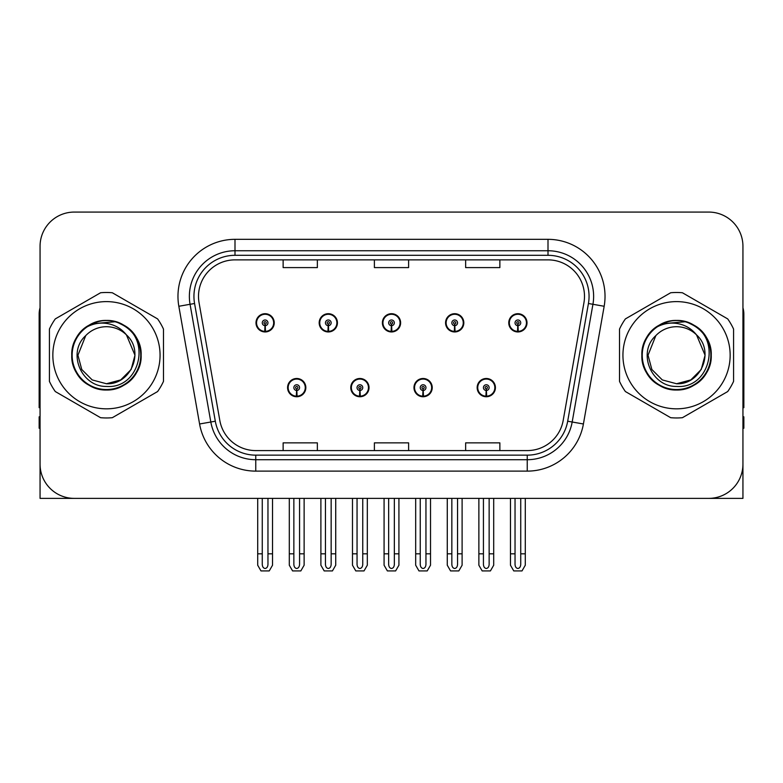 <?xml version="1.0" encoding="UTF-8"?>
<svg xmlns="http://www.w3.org/2000/svg" width="783" height="783" viewBox="0 0 783 783"><rect width="100%" height="100%" fill="white"/><g stroke="black" fill="none" stroke-linecap="round" stroke-linejoin="round"><path stroke-width="1.17" d="M287.586 387.624A9.122 9.122 0 0 0 296.708 396.746A9.122 9.122 0 0 0 305.84 387.624A9.122 9.122 0 0 0 296.708 378.492A9.122 9.122 0 0 0 287.586 387.624M350.774 387.624A9.122 9.122 0 0 0 359.906 396.746A9.122 9.122 0 0 0 369.028 387.624A9.122 9.122 0 0 0 359.906 378.492A9.122 9.122 0 0 0 350.774 387.624M413.972 387.624A9.122 9.122 0 0 0 423.094 396.746A9.122 9.122 0 0 0 432.226 387.624A9.122 9.122 0 0 0 423.094 378.492A9.122 9.122 0 0 0 413.972 387.624M445.566 322.831A9.122 9.122 0 0 0 454.688 331.953A9.122 9.122 0 0 0 463.82 322.831A9.122 9.122 0 0 0 454.688 313.709A9.122 9.122 0 0 0 445.566 322.831M382.378 322.831A9.122 9.122 0 0 0 391.5 331.953A9.122 9.122 0 0 0 400.622 322.831A9.122 9.122 0 0 0 391.5 313.709A9.122 9.122 0 0 0 382.378 322.831M319.18 322.831A9.122 9.122 0 0 0 328.312 331.953A9.122 9.122 0 0 0 337.434 322.831A9.122 9.122 0 0 0 328.312 313.709A9.122 9.122 0 0 0 319.18 322.831M255.992 322.831A9.122 9.122 0 0 0 265.114 331.953A9.122 9.122 0 0 0 274.236 322.831A9.122 9.122 0 0 0 265.114 313.709A9.122 9.122 0 0 0 255.992 322.831M477.16 387.624A9.122 9.122 0 0 0 486.292 396.746A9.122 9.122 0 0 0 495.414 387.624A9.122 9.122 0 0 0 486.292 378.492A9.122 9.122 0 0 0 477.16 387.624M508.764 322.831A9.122 9.122 0 0 0 517.886 331.953A9.122 9.122 0 0 0 527.008 322.831A9.122 9.122 0 0 0 517.886 313.709A9.122 9.122 0 0 0 508.764 322.831M640.054 498.38L742.94 498.38L742.94 246.293A34.217 34.217 0 0 0 708.713 212.076L74.287 212.076A34.217 34.217 0 0 0 40.06 246.293L40.06 498.38L142.946 498.38M198.5 296.365A36.498 36.498 0 0 1 234.998 259.868L548.002 259.868A36.498 36.498 0 0 1 583.942 302.708L563.192 420.422A36.498 36.498 0 0 1 527.243 450.587L255.757 450.587A36.498 36.498 0 0 1 219.808 420.422L199.058 302.708A36.498 36.498 0 0 1 198.5 296.365M193.939 296.365A41.068 41.068 0 0 0 194.566 303.501L215.315 421.215A41.068 41.068 0 0 0 255.757 455.148L527.243 455.148A41.068 41.068 0 0 0 567.685 421.215L588.434 303.501A41.068 41.068 0 0 0 548.002 255.307L234.998 255.307A41.068 41.068 0 0 0 193.939 296.365M178.837 306.27A57.032 57.032 0 0 1 234.998 239.334L548.002 239.334A57.032 57.032 0 0 1 604.163 306.27L583.413 423.985A57.032 57.032 0 0 1 527.243 471.121L255.757 471.121A57.032 57.032 0 0 1 199.587 423.985L178.837 306.27L190.063 304.293A45.629 45.629 0 0 1 234.998 250.746L548.002 250.746A45.629 45.629 0 0 1 592.937 304.293L572.177 422.008A45.629 45.629 0 0 1 527.243 459.709L255.757 459.709A45.629 45.629 0 0 1 210.823 422.008L190.063 304.293A45.629 45.629 0 0 1 189.378 296.365M708.713 212.076L74.287 212.076M40.06 246.293L40.06 464.162A34.217 34.217 0 0 0 74.287 498.38L708.713 498.38A34.217 34.217 0 0 0 742.94 464.162L742.94 246.293M374.391 259.868L374.391 267.59L408.609 267.59L408.609 259.868M283.133 259.868L283.133 267.59L317.36 267.59L317.36 259.868M465.64 259.868L465.64 267.59L499.867 267.59L499.867 259.868M408.609 450.587L408.609 442.865L374.391 442.865L374.391 450.587M317.36 450.587L317.36 442.865L283.133 442.865L283.133 450.587M499.867 450.587L499.867 442.865L465.64 442.865L465.64 450.587M489.14 498.38L489.14 564.406C488.964 566.863 488.005 568.223 486.292 568.478C484.569 568.223 483.62 566.863 483.434 564.406L483.434 553.816L478.873 553.816L478.873 565.218L482.171 570.924L490.412 570.924L493.701 565.218L493.701 498.38M486.165 390.472L485.92 396.169A8.554 8.554 0 0 1 477.738 387.624A8.554 8.554 0 0 1 486.292 379.07A8.554 8.554 0 0 1 494.846 387.624A8.554 8.554 0 0 1 486.664 396.169L486.409 390.472A2.848 2.848 0 0 0 489.14 387.624A2.848 2.848 0 0 0 486.292 384.766A2.848 2.848 0 0 0 483.434 387.624A2.848 2.848 0 0 0 486.165 390.472L486.243 388.76A1.145 1.145 0 0 1 485.147 387.624A1.145 1.145 0 0 1 486.292 386.479A1.145 1.145 0 0 1 487.427 387.624A1.145 1.145 0 0 1 486.341 388.76L486.409 390.472M495.12 389.905L494.533 389.905M494.533 385.344L495.12 385.344M478.041 389.905L477.454 389.905M477.454 385.344L478.041 385.344M478.873 498.38L478.873 553.816M483.434 498.38L483.434 553.816M489.14 553.816L493.701 553.816M520.734 498.38L520.734 564.406C520.558 566.863 519.609 568.223 517.886 568.478C516.163 568.223 515.214 566.863 515.038 564.406L515.038 553.816L510.467 553.816L510.467 565.218L513.765 570.924L522.007 570.924L525.295 565.218L525.295 498.38M517.759 325.679L517.514 331.375A8.554 8.554 0 0 1 509.332 322.831A8.554 8.554 0 0 1 517.886 314.277A8.554 8.554 0 0 1 526.44 322.831A8.554 8.554 0 0 1 518.258 331.375L518.013 325.679A2.848 2.848 0 0 0 520.734 322.831A2.848 2.848 0 0 0 517.886 319.983A2.848 2.848 0 0 0 515.038 322.831A2.848 2.848 0 0 0 517.759 325.679L517.837 323.976A1.145 1.145 0 0 1 516.741 322.831A1.145 1.145 0 0 1 517.886 321.696A1.145 1.145 0 0 1 519.021 322.831A1.145 1.145 0 0 1 517.935 323.976L518.013 325.679M526.724 325.111L526.127 325.111M526.127 320.55L526.724 320.55M509.635 325.111L509.048 325.111M509.048 320.55L509.635 320.55M510.467 498.38L510.467 553.816M515.038 498.38L515.038 553.816M520.734 553.816L525.295 553.816M425.952 498.38L425.952 564.406C425.766 566.863 424.817 568.223 423.094 568.478C421.381 568.223 420.422 566.863 420.246 564.406L420.246 553.816L415.685 553.816L415.685 565.218L418.974 570.924L427.215 570.924L430.513 565.218L430.513 498.38M422.977 390.472L422.722 396.169A8.554 8.554 0 0 1 414.54 387.624A8.554 8.554 0 0 1 423.094 379.07A8.554 8.554 0 0 1 431.648 387.624A8.554 8.554 0 0 1 423.466 396.169L423.221 390.472A2.848 2.848 0 0 0 425.952 387.624A2.848 2.848 0 0 0 423.094 384.766A2.848 2.848 0 0 0 420.246 387.624A2.848 2.848 0 0 0 422.977 390.472L423.045 388.76A1.145 1.145 0 0 1 421.959 387.624A1.145 1.145 0 0 1 423.094 386.479A1.145 1.145 0 0 1 424.239 387.624A1.145 1.145 0 0 1 423.143 388.76L423.221 390.472M431.932 389.905L431.345 389.905M431.345 385.344L431.932 385.344M414.853 389.905L414.256 389.905M414.256 385.344L414.853 385.344M415.685 498.38L415.685 553.816M420.246 498.38L420.246 553.816M425.952 553.816L430.513 553.816M362.754 498.38L362.754 564.406C362.578 566.863 361.619 568.223 359.906 568.478C358.183 568.223 357.234 566.863 357.048 564.406L357.048 553.816L352.487 553.816L352.487 565.218L355.785 570.924L364.026 570.924L367.315 565.218L367.315 498.38M359.779 390.472L359.534 396.169A8.554 8.554 0 0 1 351.352 387.624A8.554 8.554 0 0 1 359.906 379.07A8.554 8.554 0 0 1 368.46 387.624A8.554 8.554 0 0 1 360.278 396.169L360.023 390.472A2.848 2.848 0 0 0 362.754 387.624A2.848 2.848 0 0 0 359.906 384.766A2.848 2.848 0 0 0 357.048 387.624A2.848 2.848 0 0 0 359.779 390.472L359.857 388.76A1.145 1.145 0 0 1 358.761 387.624A1.145 1.145 0 0 1 359.906 386.479A1.145 1.145 0 0 1 361.041 387.624A1.145 1.145 0 0 1 359.955 388.76L360.023 390.472M368.744 389.905L368.147 389.905M368.147 385.344L368.744 385.344M351.655 389.905L351.068 389.905M351.068 385.344L351.655 385.344M352.487 498.38L352.487 553.816M357.048 498.38L357.048 553.816M362.754 553.816L367.315 553.816M299.566 498.38L299.566 564.406C299.38 566.863 298.431 568.223 296.708 568.478C294.995 568.223 294.036 566.863 293.86 564.406L293.86 553.816L289.299 553.816L289.299 565.218L292.588 570.924L300.829 570.924L304.127 565.218L304.127 498.38M296.591 390.472L296.336 396.169A8.554 8.554 0 0 1 288.154 387.624A8.554 8.554 0 0 1 296.708 379.07A8.554 8.554 0 0 1 305.262 387.624A8.554 8.554 0 0 1 297.08 396.169L296.835 390.472A2.848 2.848 0 0 0 299.566 387.624A2.848 2.848 0 0 0 296.708 384.766A2.848 2.848 0 0 0 293.86 387.624A2.848 2.848 0 0 0 296.591 390.472L296.659 388.76A1.145 1.145 0 0 1 295.573 387.624A1.145 1.145 0 0 1 296.708 386.479A1.145 1.145 0 0 1 297.853 387.624A1.145 1.145 0 0 1 296.757 388.76L296.835 390.472M305.546 389.905L304.959 389.905M304.959 385.344L305.546 385.344M288.467 389.905L287.88 389.905M287.88 385.344L288.467 385.344M289.299 498.38L289.299 553.816M293.86 498.38L293.86 553.816M299.566 553.816L304.127 553.816M457.546 498.38L457.546 564.406C457.36 566.863 456.411 568.223 454.688 568.478C452.975 568.223 452.026 566.863 451.84 564.406L451.84 553.816L447.279 553.816L447.279 565.218L450.568 570.924L458.818 570.924L462.107 565.218L462.107 498.38M454.571 325.679L454.316 331.375A8.554 8.554 0 0 1 446.134 322.831A8.554 8.554 0 0 1 454.688 314.277A8.554 8.554 0 0 1 463.252 322.831A8.554 8.554 0 0 1 455.07 331.375L454.815 325.679A2.848 2.848 0 0 0 457.546 322.831A2.848 2.848 0 0 0 454.688 319.983A2.848 2.848 0 0 0 451.84 322.831A2.848 2.848 0 0 0 454.571 325.679L454.639 323.976A1.145 1.145 0 0 1 453.553 322.831A1.145 1.145 0 0 1 454.688 321.696A1.145 1.145 0 0 1 455.833 322.831A1.145 1.145 0 0 1 454.747 323.976L454.815 325.679M463.526 325.111L462.939 325.111M462.939 320.55L463.526 320.55M446.447 325.111L445.86 325.111M445.86 320.55L446.447 320.55M447.279 498.38L447.279 553.816M451.84 498.38L451.84 553.816M457.546 553.816L462.107 553.816M394.348 498.38L394.348 564.406C394.172 566.863 393.223 568.223 391.5 568.478C389.777 568.223 388.828 566.863 388.652 564.406L388.652 553.816L384.081 553.816L384.081 565.218L387.379 570.924L395.621 570.924L398.919 565.218L398.919 498.38M391.373 325.679L391.128 331.375A8.554 8.554 0 0 1 382.946 322.831A8.554 8.554 0 0 1 391.5 314.277A8.554 8.554 0 0 1 400.054 322.831A8.554 8.554 0 0 1 391.872 331.375L391.627 325.679A2.848 2.848 0 0 0 394.348 322.831A2.848 2.848 0 0 0 391.5 319.983A2.848 2.848 0 0 0 388.652 322.831A2.848 2.848 0 0 0 391.373 325.679L391.451 323.976A1.145 1.145 0 0 1 390.355 322.831A1.145 1.145 0 0 1 391.5 321.696A1.145 1.145 0 0 1 392.645 322.831A1.145 1.145 0 0 1 391.549 323.976L391.627 325.679M400.338 325.111L399.741 325.111M399.741 320.55L400.338 320.55M383.259 325.111L382.662 325.111M382.662 320.55L383.259 320.55M384.081 498.38L384.081 553.816M388.652 498.38L388.652 553.816M394.348 553.816L398.919 553.816M331.16 498.38L331.16 564.406C330.974 566.863 330.025 568.223 328.312 568.478C326.589 568.223 325.64 566.863 325.454 564.406L325.454 553.816L320.893 553.816L320.893 565.218L324.182 570.924L332.432 570.924L335.721 565.218L335.721 498.38M328.185 325.679L327.93 331.375A8.554 8.554 0 0 1 319.748 322.831A8.554 8.554 0 0 1 328.312 314.277A8.554 8.554 0 0 1 336.866 322.831A8.554 8.554 0 0 1 328.684 331.375L328.429 325.679A2.848 2.848 0 0 0 331.16 322.831A2.848 2.848 0 0 0 328.312 319.983A2.848 2.848 0 0 0 325.454 322.831A2.848 2.848 0 0 0 328.185 325.679L328.253 323.976A1.145 1.145 0 0 1 327.167 322.831A1.145 1.145 0 0 1 328.312 321.696A1.145 1.145 0 0 1 329.447 322.831A1.145 1.145 0 0 1 328.361 323.976L328.429 325.679M337.14 325.111L336.553 325.111M336.553 320.55L337.14 320.55M320.061 325.111L319.474 325.111M319.474 320.55L320.061 320.55M320.893 498.38L320.893 553.816M325.454 498.38L325.454 553.816M331.16 553.816L335.721 553.816M267.962 498.38L267.962 564.406C267.786 566.863 266.837 568.223 265.114 568.478C263.391 568.223 262.442 566.863 262.266 564.406L262.266 553.816L257.705 553.816L257.705 565.218L260.993 570.924L269.235 570.924L272.533 565.218L272.533 498.38M264.987 325.679L264.742 331.375A8.554 8.554 0 0 1 256.56 322.831A8.554 8.554 0 0 1 265.114 314.277A8.554 8.554 0 0 1 273.668 322.831A8.554 8.554 0 0 1 265.486 331.375L265.241 325.679A2.848 2.848 0 0 0 267.962 322.831A2.848 2.848 0 0 0 265.114 319.983A2.848 2.848 0 0 0 262.266 322.831A2.848 2.848 0 0 0 264.987 325.679L265.065 323.976A1.145 1.145 0 0 1 263.979 322.831A1.145 1.145 0 0 1 265.114 321.696A1.145 1.145 0 0 1 266.259 322.831A1.145 1.145 0 0 1 265.163 323.976L265.241 325.679M273.952 325.111L273.365 325.111M273.365 320.55L273.952 320.55M256.873 325.111L256.276 325.111M256.276 320.55L256.873 320.55M257.705 498.38L257.705 553.816M262.266 498.38L262.266 553.816M267.962 553.816L272.533 553.816M40.06 428.232L39.15 428.232L39.15 416.82L40.06 416.82M40.06 407.64A22.815 22.815 0 0 0 39.15 407.698L39.15 314.159A22.815 22.815 0 0 1 40.06 307.778M742.94 416.82L743.85 416.82L743.85 428.232L742.94 428.232M742.94 307.778A22.815 22.815 0 0 1 743.85 314.159L743.85 407.698A22.815 22.815 0 0 0 742.94 407.64M106.449 408.834A53.616 53.616 0 0 0 160.065 355.228A53.616 53.616 0 0 0 106.449 301.612A53.616 53.616 0 0 0 52.843 355.228A53.616 53.616 0 0 0 106.449 408.834M106.449 417.965A62.738 62.738 0 0 0 112.331 417.691L157.598 391.549A62.738 62.738 0 0 0 163.481 381.36L163.481 329.095A62.738 62.738 0 0 0 157.598 318.906L112.331 292.764A62.738 62.738 0 0 0 100.567 292.764L55.299 318.906A62.738 62.738 0 0 0 49.417 329.095L49.417 381.36A62.738 62.738 0 0 0 55.299 391.549L100.567 417.691A62.738 62.738 0 0 0 106.449 417.965M121.013 324.162L117.176 322.234C108.25 319.474 99.578 320.09 91.161 324.093L87.442 326.668A34.315 34.315 0 0 0 106.449 389.543A34.315 34.315 0 0 0 121.013 324.162C151.931 337.267 140.46 389.2 106.449 386.43C81.422 387.037 66.731 352.595 85.739 335.623L77.928 355.228L81.755 369.488L92.188 379.921L106.449 383.748L92.188 379.921L81.755 369.488L77.928 355.228L85.739 335.623L77.928 355.228L81.755 369.488L92.188 379.921L106.449 383.748L120.709 379.921L131.143 369.488L134.97 355.228L126.425 334.879A28.521 28.521 0 0 0 85.739 335.623L77.928 355.228M106.449 383.748L120.709 379.921L131.143 369.488L134.97 355.228L126.425 334.879L134.97 355.228L131.143 369.488L120.709 379.921L106.449 383.748L120.709 379.921L131.143 369.488L134.97 355.228L126.425 334.879L134.97 355.228L131.143 369.488L120.709 379.921L106.449 383.748C130.869 384.991 144.972 351.41 126.425 334.879C121.277 328.449 114.612 324.632 106.449 323.418C99.793 322.527 93.451 323.614 87.442 326.668M134.97 355.228L126.425 334.879M115.434 321.725L91.787 323.79L115.434 321.725M141.136 355.228C140.666 342.142 134.891 332.129 123.792 325.18C102.172 311.34 70.578 329.574 71.762 355.228C70.578 380.881 102.172 399.115 123.792 385.265C146.597 373.471 146.597 336.984 123.792 325.18C102.172 311.34 70.578 329.574 71.762 355.228C72.232 368.313 78.006 378.326 89.105 385.265C110.726 399.115 142.32 380.881 141.136 355.228C142.32 329.574 110.726 311.34 89.105 325.18C66.301 336.984 66.301 373.471 89.105 385.265C100.664 391.402 112.233 391.402 123.792 385.265C146.597 373.471 146.597 336.984 123.792 325.18C102.172 311.34 70.578 329.574 71.762 355.228C72.232 368.313 78.006 378.326 89.105 385.265C110.726 399.115 142.32 380.881 141.136 355.228C142.32 329.574 110.726 311.34 89.105 325.18C66.301 336.984 66.301 373.471 89.105 385.265C100.664 391.402 112.233 391.402 123.792 385.265C146.597 373.471 146.597 336.984 123.792 325.18C102.172 311.34 70.578 329.574 71.762 355.228C70.578 380.881 102.172 399.115 123.792 385.265C146.597 373.471 146.597 336.984 123.792 325.18C102.172 311.34 70.578 329.574 71.762 355.228C70.578 380.881 102.172 399.115 123.792 385.265C134.891 378.326 140.666 368.313 141.136 355.228C142.32 329.574 110.726 311.34 89.105 325.18C66.301 336.984 66.301 373.471 89.105 385.265C100.664 391.402 112.233 391.402 123.792 385.265C146.597 373.471 146.597 336.984 123.792 325.18C102.172 311.34 70.578 329.574 71.762 355.228C72.232 368.313 78.006 378.326 89.105 385.265C110.726 399.115 142.32 380.881 141.136 355.228C140.128 338.97 132.141 327.969 117.176 322.234M676.551 408.834A53.616 53.616 0 0 0 730.157 355.228A53.616 53.616 0 0 0 676.551 301.612A53.616 53.616 0 0 0 622.935 355.228A53.616 53.616 0 0 0 676.551 408.834M676.551 417.965A62.738 62.738 0 0 0 682.433 417.691L727.701 391.549A62.738 62.738 0 0 0 733.583 381.36L733.583 329.095A62.738 62.738 0 0 0 727.701 318.906L682.433 292.764A62.738 62.738 0 0 0 670.669 292.764L625.402 318.906A62.738 62.738 0 0 0 619.519 329.095L619.519 381.36A62.738 62.738 0 0 0 625.402 391.549L670.669 417.691A62.738 62.738 0 0 0 676.551 417.965M691.115 324.162C722.034 337.267 710.563 389.2 676.551 386.43C651.525 387.037 636.833 352.595 655.841 335.623L648.03 355.228L651.857 369.488L662.291 379.921L676.551 383.748L662.291 379.921L651.857 369.488L648.03 355.228L655.841 335.623L648.03 355.228L655.841 335.623L648.03 355.228L651.857 369.488L662.291 379.921L676.551 383.748L690.812 379.921L701.245 369.488L705.072 355.228L696.527 334.879A28.521 28.521 0 0 0 655.841 335.623L648.03 355.228L651.857 369.488L662.291 379.921L676.551 383.748L690.812 379.921L701.245 369.488L705.072 355.228L696.527 334.879L705.072 355.228L701.245 369.488L690.812 379.921L676.551 383.748L690.812 379.921L701.245 369.488L705.072 355.228L696.527 334.879L705.072 355.228L701.245 369.488L690.812 379.921L676.551 383.748L690.812 379.921L701.245 369.488L705.072 355.228L696.527 334.879L705.072 355.228L701.245 369.488L690.812 379.921L676.551 383.748C700.971 384.991 715.075 351.41 696.527 334.879C691.379 328.449 684.714 324.632 676.551 323.418C669.896 322.527 663.553 323.614 657.544 326.668A34.315 34.315 0 0 0 676.551 389.543A34.315 34.315 0 0 0 691.115 324.162L687.278 322.234C678.352 319.474 669.68 320.09 661.263 324.093L657.544 326.668M705.072 355.228L696.527 334.879M685.536 321.725L661.889 323.79L685.536 321.725M711.238 355.228C710.768 342.142 704.994 332.129 693.895 325.18C672.274 311.34 640.68 329.574 641.864 355.228C640.68 380.881 672.274 399.115 693.895 385.265C716.699 373.471 716.699 336.984 693.895 325.18C672.274 311.34 640.68 329.574 641.864 355.228C642.334 368.313 648.109 378.326 659.208 385.265C680.828 399.115 712.422 380.881 711.238 355.228C712.422 329.574 680.828 311.34 659.208 325.18C636.403 336.984 636.403 373.471 659.208 385.265C670.767 391.402 682.336 391.402 693.895 385.265C716.699 373.471 716.699 336.984 693.895 325.18C672.274 311.34 640.68 329.574 641.864 355.228C642.334 368.313 648.109 378.326 659.208 385.265C680.828 399.115 712.422 380.881 711.238 355.228C712.422 329.574 680.828 311.34 659.208 325.18C636.403 336.984 636.403 373.471 659.208 385.265C670.767 391.402 682.336 391.402 693.895 385.265C716.699 373.471 716.699 336.984 693.895 325.18C672.274 311.34 640.68 329.574 641.864 355.228C640.68 380.881 672.274 399.115 693.895 385.265C716.699 373.471 716.699 336.984 693.895 325.18C672.274 311.34 640.68 329.574 641.864 355.228C640.68 380.881 672.274 399.115 693.895 385.265C704.994 378.326 710.768 368.313 711.238 355.228C712.422 329.574 680.828 311.34 659.208 325.18C636.403 336.984 636.403 373.471 659.208 385.265C670.767 391.402 682.336 391.402 693.895 385.265C716.699 373.471 716.699 336.984 693.895 325.18C672.274 311.34 640.68 329.574 641.864 355.228C642.334 368.313 648.109 378.326 659.208 385.265C680.828 399.115 712.422 380.881 711.238 355.228C710.23 338.97 702.243 327.969 687.278 322.234M548.002 239.334L548.002 255.307M190.063 304.293L194.566 303.501M255.757 471.121L255.757 455.148M527.243 455.148L527.243 471.121M567.685 421.215L583.413 423.985M199.587 423.985L215.315 421.215M588.434 303.501L604.163 306.27M234.998 239.334L234.998 255.307M485.92 396.169A8.554 8.554 0 0 1 477.738 387.624M517.514 331.375A8.554 8.554 0 0 1 509.332 322.831M422.722 396.169A8.554 8.554 0 0 1 414.54 387.624M359.534 396.169A8.554 8.554 0 0 1 351.352 387.624M296.336 396.169A8.554 8.554 0 0 1 288.154 387.624M454.316 331.375A8.554 8.554 0 0 1 446.134 322.831M391.128 331.375A8.554 8.554 0 0 1 382.946 322.831M327.93 331.375A8.554 8.554 0 0 1 319.748 322.831M264.742 331.375A8.554 8.554 0 0 1 256.56 322.831"/></g></svg>
